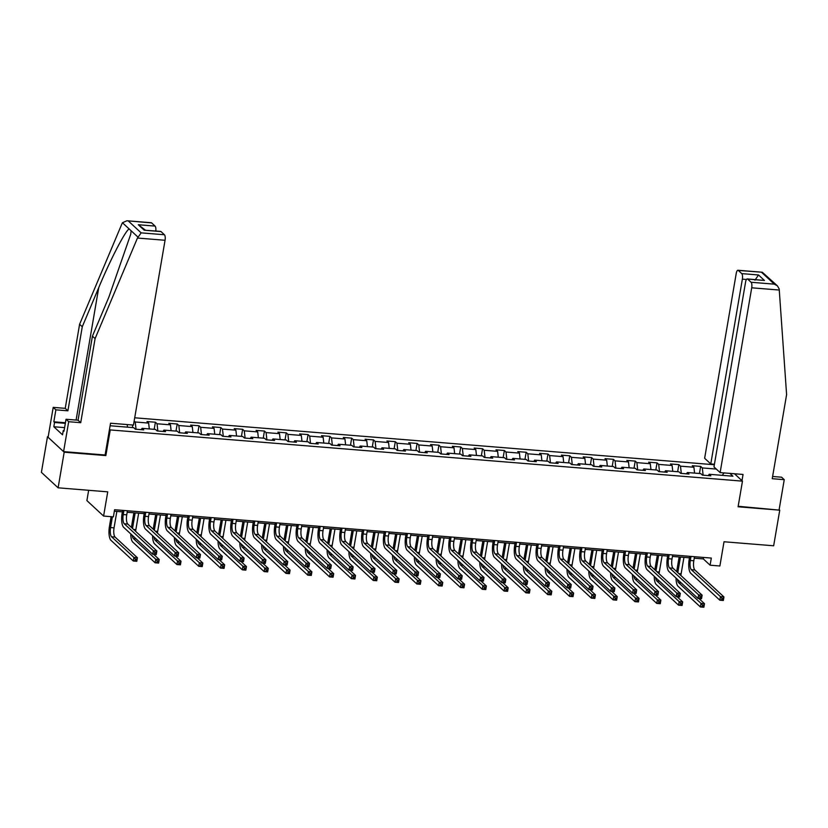 <?xml version="1.0" encoding="UTF-8"?>
<svg xmlns="http://www.w3.org/2000/svg" width="828" height="828" viewBox="0 0 828 828"><rect width="100%" height="100%" fill="white"/><g stroke="black" fill="none" stroke-linecap="round" stroke-linejoin="round"><path stroke-width="1.24" d="M88.658 490.29L86.888 500.598L103.593 516.061L113.384 516.858L114.595 509.727L711.314 558.072L710.103 565.193L719.884 565.99L724.024 541.76L773.662 545.787L779.748 510.162L738.172 506.281M48.19 436.791L47.486 436.729L41.4 472.353L58.105 487.816L64.191 452.191L105.849 455.576L110.238 429.929L109.503 429.246M714.347 464.746L134.705 417.788M47.486 436.729L64.191 452.191M110.238 429.929L742.468 481.14L734.508 473.771M110.103 425.758L133.701 427.662L135.347 429.194L143.741 429.877L142.085 428.345L155.509 429.432L157.154 430.964L165.548 431.636L163.903 430.115L177.316 431.202L178.972 432.723L187.356 433.406L185.71 431.885L199.134 432.972L200.78 434.493L209.163 435.176L207.517 433.644L220.941 434.731L222.587 436.263L230.981 436.936L229.335 435.414L242.749 436.501L244.405 438.022L252.788 438.705L251.143 437.184L264.567 438.271L266.212 439.792L274.596 440.475L272.95 438.943L286.374 440.03L288.02 441.562L296.414 442.235L294.768 440.713L308.182 441.8L309.838 443.332L318.221 444.005L316.575 442.483L329.999 443.57L331.645 445.091L340.029 445.774L338.383 444.243L351.807 445.34L353.452 446.861L361.846 447.544L360.19 446.013L373.614 447.099L375.26 448.631L383.654 449.304L382.008 447.782L395.432 448.869L397.078 450.391L405.461 451.074L403.816 449.552L417.24 450.639L418.885 452.16L427.279 452.844L425.623 451.312L439.047 452.399L440.693 453.93L449.086 454.603L447.441 453.082L460.865 454.168L462.51 455.69L470.894 456.373L469.248 454.851L482.672 455.938L484.318 457.46L492.712 458.143L491.056 456.611L504.48 457.698L506.125 459.229L514.519 459.913L512.874 458.381L526.298 459.468L527.943 460.999L536.327 461.672L534.681 460.151L548.105 461.237L549.751 462.759L558.144 463.442L556.488 461.921L569.912 463.007L571.558 464.529L579.952 465.212L578.306 463.68L591.72 464.767L593.376 466.299L601.759 466.971L600.114 465.45L613.538 466.537L615.183 468.058L623.567 468.741L621.921 467.22L635.345 468.306L636.991 469.828L645.385 470.511L643.739 468.979L657.153 470.066L658.809 471.598L667.192 472.281L665.546 470.749L678.97 471.836L680.616 473.368L689 474.04L687.354 472.519L700.778 473.606L702.423 475.127L710.817 475.81L709.172 474.289L732.935 476.214L729.892 473.399M716.292 469.062L702.31 467.934L700.654 466.402L692.27 465.729L693.916 467.251L680.492 466.164L678.846 464.632L670.463 463.959L672.108 465.481L658.684 464.394L657.039 462.873L648.645 462.19L650.301 463.721L636.877 462.624L635.231 461.103L626.837 460.42L628.483 461.952L615.059 460.865L613.413 459.333L605.03 458.66L606.676 460.182L593.252 459.095L591.606 457.573L583.212 456.89L584.868 458.412L571.444 457.325L569.799 455.804L561.405 455.121L563.05 456.652L549.626 455.566L547.981 454.034L539.597 453.361L541.243 454.882L527.819 453.796L526.173 452.274L517.779 451.591L519.435 453.113L506.011 452.026L504.366 450.504L495.972 449.821L497.618 451.353L484.204 450.266L482.548 448.735L474.165 448.051L475.81 449.583L462.386 448.497L460.741 446.965L452.357 446.292L454.003 447.813L440.579 446.727L438.933 445.205L430.539 444.522L432.185 446.044L418.771 444.957L417.115 443.435L408.732 442.752L410.377 444.284L396.954 443.197L395.308 441.666L386.924 440.993L388.57 442.514L375.146 441.427L373.5 439.906L365.107 439.223L366.752 440.744L353.339 439.658L351.683 438.136L343.299 437.453L344.945 438.985L331.521 437.898L329.875 436.366L321.492 435.683L323.137 437.215L309.713 436.128L308.068 434.596L299.674 433.924L301.32 435.445L287.906 434.358L286.25 432.837L277.866 432.154L279.512 433.675L266.088 432.589L264.442 431.067L256.059 430.384L257.705 431.916L244.281 430.829L242.635 429.297L234.241 428.625L235.897 430.146L222.473 429.059L220.828 427.538L212.434 426.855L214.079 428.376L200.655 427.289L199.01 425.768L190.626 425.085L192.272 426.617L178.848 425.53L177.202 423.998L168.808 423.325L170.464 424.847L157.041 423.76L155.395 422.228L147.001 421.555L148.647 423.077L135.223 421.99L134.157 421.007M141.174 429.66L142.085 428.345M135.223 421.99L136.051 429.246M148.647 423.077L149.309 428.935M162.992 431.429L163.903 430.115M157.041 423.76L157.858 431.015M170.464 424.847L171.117 430.695M184.799 433.199L185.71 431.885M178.848 425.53L179.666 432.785M192.272 426.617L192.934 432.464M206.607 434.969L207.517 433.644M200.655 427.289L201.473 434.545M214.079 428.376L214.742 434.234M228.424 436.729L229.335 435.414M222.473 429.059L223.291 436.315M235.897 430.146L236.549 435.994M250.232 438.498L251.143 437.184M244.281 430.829L245.098 438.084M257.705 431.916L258.367 437.764M272.039 440.268L272.95 438.943M266.088 432.589L266.906 439.854M279.512 433.675L280.174 439.533M293.857 442.028L294.768 440.713M287.906 434.358L288.724 441.614M301.32 435.445L301.982 441.303M315.665 443.798L316.575 442.483M309.713 436.128L310.531 443.384M323.137 437.215L323.8 443.063M337.472 445.567L338.383 444.243M331.521 437.898L332.339 445.154M344.945 438.985L345.607 444.833M359.29 447.337L360.19 446.013M353.339 439.658L354.156 446.913M366.752 440.744L367.415 446.602M381.097 449.097L382.008 447.782M375.146 441.427L375.964 448.683M388.57 442.514L389.222 448.362M402.905 450.867L403.816 449.552M396.954 443.197L397.771 450.453M410.377 444.284L411.04 450.132M424.723 452.637L425.623 451.312M418.771 444.957L419.589 452.223M432.185 446.044L432.847 451.902M446.53 454.396L447.441 453.082M440.579 446.727L441.396 453.982M454.003 447.813L454.655 453.672M468.337 456.166L469.248 454.851M462.386 448.497L463.204 455.752M475.81 449.583L476.473 455.431M490.145 457.936L491.056 456.611M484.204 450.266L485.022 457.522M497.618 451.353L498.28 457.201M511.963 459.706L512.874 458.381M506.011 452.026L506.829 459.281M519.435 453.113L520.087 458.971M533.77 461.465L534.681 460.151M527.819 453.796L528.637 461.051M541.243 454.882L541.905 460.73M555.578 463.235L556.488 461.921M549.626 455.566L550.454 462.821M563.05 456.652L563.713 462.5M577.395 465.005L578.306 463.68M571.444 457.325L572.262 464.58M584.868 458.412L585.52 464.27M599.203 466.764L600.114 465.45M593.252 459.095L594.069 466.35M606.676 460.182L607.338 466.029M621.01 468.534L621.921 467.22M615.059 460.865L615.877 468.12M628.483 461.952L629.145 467.799M642.828 470.304L643.739 468.979M636.877 462.624L637.695 469.89M650.301 463.721L650.953 469.569M664.636 472.063L665.546 470.749M658.684 464.394L659.502 471.649M672.108 465.481L672.771 471.339M686.443 473.833L687.354 472.519M680.492 466.164L681.309 473.419M693.916 467.251L694.578 473.099M708.261 475.603L709.172 474.289M702.31 467.934L703.127 475.189M723.972 472.912L722.295 475.344M103.593 516.061L107.733 491.842L58.105 487.816M742.468 481.14L738.09 506.788L779.748 510.162M694.257 558.186L703.324 558.921L710.103 565.193M114.347 511.207L122.389 511.859M127.17 512.253L144.196 513.629M148.988 514.012L166.014 515.399M170.796 515.782L187.821 517.158M192.603 517.552L209.629 518.928M214.421 519.322L231.447 520.698M236.228 521.081L253.254 522.458M258.036 522.851L275.062 524.227M279.854 524.621L296.879 525.997M301.661 526.38L318.687 527.767M323.469 528.15L340.494 529.527M345.286 529.92L362.312 531.297M367.094 531.679L384.12 533.066M388.901 533.449L405.927 534.826M410.709 535.219L427.745 536.596M432.526 536.989L449.552 538.366M454.334 538.749L471.36 540.135M476.141 540.518L493.167 541.895M497.959 542.288L514.985 543.665M519.767 544.048L536.792 545.435M541.574 545.818L558.6 547.194M563.392 547.587L580.418 548.964M585.199 549.357L602.225 550.734M607.007 551.117L624.033 552.504M628.825 552.887L645.85 554.263M650.632 554.656L667.658 556.033M672.439 556.416L689.465 557.803M127.201 424.567L127.502 427.165M703.583 557.441L703.324 558.921M700.654 466.402L699.443 473.492M678.846 464.632L677.635 471.732M657.039 462.873L655.828 469.962M635.231 461.103L634.01 468.193M613.413 459.333L612.202 466.433M591.606 457.573L590.395 464.663M569.799 455.804L568.577 462.893M547.981 454.034L546.77 461.124M526.173 452.274L524.962 459.364M504.366 450.504L503.155 457.594M482.548 448.735L481.337 455.824M460.741 446.965L459.53 454.065M438.933 445.205L437.722 452.295M417.115 443.435L415.904 450.525M395.308 441.666L394.097 448.766M373.5 439.906L372.289 446.996M351.683 438.136L350.472 445.226M329.875 436.366L328.664 443.456M308.068 434.596L306.857 441.697M286.25 432.837L285.039 439.927M264.442 431.067L263.232 438.157M242.635 429.297L241.424 436.397M220.828 427.538L219.606 434.628M199.01 425.768L197.799 432.858M177.202 423.998L175.991 431.088M155.395 422.228L154.174 429.328M132.801 425.023L132.366 427.558M105.849 455.576L105.125 454.893M691.007 556.426L690.314 560.494A7.442 2.505 -85.4 0 0 691.349 569.705L720.443 596.646L723.941 596.936L723.33 600.497L719.832 600.207L690.749 573.266A11.168 3.747 94.6 0 1 689.186 559.449L689.724 556.323M694.506 556.706L693.812 560.773A7.442 2.505 -85.4 0 0 694.847 569.985L723.941 596.936L723.299 598.458L721.902 598.344L721.654 599.772L723.051 599.886L723.299 598.458M721.654 599.772L719.832 600.207L720.443 596.646L721.902 598.344M723.051 599.886L723.33 600.497M676.662 571.579L679.157 556.965M683.938 557.347L681.134 573.783A7.442 2.505 -85.4 0 0 680.906 575.512M680.44 557.068L677.79 572.624M677.459 579.403A7.442 2.505 -85.4 0 0 678.67 582.715L700.995 603.395L704.493 603.674L703.883 607.235L700.385 606.955L678.06 586.276A11.168 3.747 94.6 0 1 676.041 578.089M698.925 598.52L704.493 603.674L703.841 605.196L702.444 605.092L702.206 606.51L703.603 606.624L703.841 605.196M702.206 606.51L700.385 606.955L700.995 603.395L702.444 605.092M703.603 606.624L703.883 607.235M720.122 472.602L751.71 287.802A4.471 1.501 -85.4 0 0 751.079 282.265L747.653 279.088A4.471 1.501 -85.4 0 0 747.28 278.912A4.471 1.501 -85.4 0 0 745.573 282.11L713.974 466.92L720.122 472.602L743.047 474.454L741.981 480.685M751.079 282.265L774.366 284.159L777.451 285.877L779.189 288.951L786.6 394.635L772.234 478.698L784.251 479.671L781.591 477.207L772.607 476.483M784.251 479.671L779.138 509.593M741.743 273.613L738.307 270.435A4.471 1.501 -85.4 0 0 737.934 270.259A4.471 1.501 -85.4 0 0 736.227 273.457L704.638 458.267L710.776 463.949L742.364 279.139A4.471 1.501 -85.4 0 0 741.743 273.613L758.52 274.979L754.95 280.164M714.44 464.249L710.776 463.949M747.28 278.912L764.43 280.454L747.653 279.088M777.451 285.877L762.288 272.236L738.307 270.435M137.458 238.04L141.153 232.865L164.43 234.748A4.471 1.501 94.6 0 1 165.051 240.275L137.458 238.04L95.085 338.621L80.72 422.684L68.693 421.711L63.58 451.633L105.104 454.996L110.538 423.222L133.463 425.074L165.051 240.275M64.594 427.621L53.82 426.751L62.535 434.814L63.259 430.539L63.984 431.212L66.033 419.247L78.06 420.22L92.425 336.147L108.882 297.076L130.741 234.22L131.124 230.774L129.158 228.952C125.421 230.567 110.279 259.785 98.729 287.668L82.272 326.749L67.896 410.812L55.88 409.839L53.83 421.804L65.433 422.746M92.425 336.147L95.085 338.621M66.033 419.247L68.693 421.711M78.06 420.22L80.72 422.684M151.659 222.918L126.932 220.766L151.286 222.732A4.471 1.501 94.6 0 1 151.659 222.918L155.084 226.096A4.471 1.501 94.6 0 1 155.799 231.002M53.82 426.751L54.555 422.477L53.83 421.804M126.932 220.766L122.44 222.732L121.975 223.705L79.602 324.276L65.236 408.349L53.209 407.376L55.88 409.839M53.209 407.376L48.096 437.298L63.58 451.633M65.236 408.349L67.896 410.812M79.602 324.276L82.272 326.749M161.005 231.571L144.227 230.205L160.632 231.395A4.471 1.501 94.6 0 1 161.005 231.571L164.43 234.748M63.259 430.539L64.087 430.612M65.329 423.346L54.555 422.477M145.397 230.153L138.307 224.73L155.084 226.096M669.2 554.656L668.506 558.724A7.442 2.505 -85.4 0 0 669.541 567.936L698.635 594.877L702.134 595.166L701.523 598.727L698.025 598.447L668.931 571.506A11.168 3.747 94.6 0 1 667.378 557.679L667.906 554.553M672.698 554.936L671.994 559.004A7.442 2.505 -85.4 0 0 673.04 568.225L702.134 595.166L701.482 596.688L700.084 596.574L699.846 598.002L701.244 598.116L701.482 596.688M699.846 598.002L698.025 598.447L698.635 594.877L700.084 596.574M701.244 598.116L701.523 598.727M647.392 552.887L646.689 556.954A7.442 2.505 -85.4 0 0 647.734 566.176L676.828 593.117L680.316 593.397L679.705 596.957L676.217 596.678L647.123 569.736A11.168 3.747 94.6 0 1 645.561 555.909L646.099 552.783M650.88 553.176L650.187 557.244A7.442 2.505 -85.4 0 0 651.232 566.455L680.316 593.397L679.674 594.928L678.277 594.814L678.029 596.232L679.426 596.346L679.674 594.928M678.029 596.232L676.217 596.678L676.828 593.117L678.277 594.814M679.426 596.346L679.705 596.957M654.845 569.809L657.339 555.195M662.131 555.588L659.316 572.024A7.442 2.505 -85.4 0 0 659.098 573.742M658.633 555.298L655.973 570.854M655.652 577.634A7.442 2.505 -85.4 0 0 656.863 580.956L679.188 601.625L682.676 601.904L682.065 605.465L678.577 605.185L656.252 584.516A11.168 3.747 94.6 0 1 654.234 576.319M677.107 596.75L682.676 601.904L682.034 603.436L680.637 603.322L680.388 604.74L681.786 604.854L682.034 603.436M680.388 604.74L678.577 605.185L679.188 601.625L680.637 603.322M681.786 604.854L682.065 605.465M633.037 568.039L635.531 553.435M640.313 553.818L637.508 570.254A7.442 2.505 -85.4 0 0 637.291 571.972M636.825 553.539L634.165 569.084M633.844 575.864A7.442 2.505 -85.4 0 0 635.055 579.186L657.37 599.855L660.868 600.145L660.258 603.705L656.759 603.415L634.445 582.746A11.168 3.747 94.6 0 1 632.426 574.549M655.3 594.98L660.868 600.145L660.226 601.666L658.829 601.552L658.581 602.981L659.978 603.095L660.226 601.666M658.581 602.981L656.759 603.415L657.37 599.855L658.829 601.552M659.978 603.095L660.258 603.705M625.575 551.127L624.881 555.195A7.442 2.505 -85.4 0 0 625.927 564.406L655.01 591.347L658.508 591.627L657.898 595.197L654.399 594.908L625.316 567.967A11.168 3.747 94.6 0 1 623.753 554.149L624.291 551.013M629.073 551.407L628.38 555.474A7.442 2.505 -85.4 0 0 629.415 564.686L658.508 591.627L657.867 593.159L656.469 593.045L656.221 594.473L657.618 594.587L657.867 593.159M656.221 594.473L654.399 594.908L655.01 591.347L656.469 593.045M657.618 594.587L657.898 595.197M603.767 549.357L603.074 553.425A7.442 2.505 -85.4 0 0 604.109 562.636L633.203 589.577L636.701 589.867L636.09 593.428L632.592 593.148L603.498 566.197A11.168 3.747 94.6 0 1 601.946 552.38L602.473 549.254M607.266 549.637L606.572 553.704A7.442 2.505 -85.4 0 0 607.607 562.926L636.701 589.867L636.049 591.389L634.652 591.275L634.414 592.703L635.811 592.817L636.049 591.389M634.414 592.703L632.592 593.148L633.203 589.577L634.652 591.275M635.811 592.817L636.09 593.428M581.96 547.587L581.266 551.655A7.442 2.505 -85.4 0 0 582.301 560.877L611.395 587.818L614.883 588.097L614.272 591.658L610.785 591.378L581.691 564.437A11.168 3.747 94.6 0 1 580.138 550.61L580.666 547.484M585.448 547.877L584.754 551.945A7.442 2.505 -85.4 0 0 585.8 561.156L614.883 588.097L614.241 589.629L612.844 589.515L612.596 590.933L614.003 591.047L614.241 589.629M612.596 590.933L610.785 591.378L611.395 587.818L612.844 589.515M614.003 591.047L614.272 591.658M611.23 566.269L613.724 551.665M618.506 552.048L615.701 568.484A7.442 2.505 -85.4 0 0 615.473 570.213M615.007 551.769L612.358 567.315M612.037 574.104A7.442 2.505 -85.4 0 0 613.237 577.416L635.562 598.085L639.061 598.375L638.45 601.935L634.952 601.656L612.637 580.977A11.168 3.747 94.6 0 1 610.609 572.79M633.492 593.221L639.061 598.375L638.409 599.896L637.011 599.782L636.773 601.211L638.171 601.325L638.409 599.896M636.773 601.211L634.952 601.656L635.562 598.085L637.011 599.782M638.171 601.325L638.45 601.935M589.412 564.51L591.916 549.895M596.698 550.289L593.883 566.725A7.442 2.505 -85.4 0 0 593.666 568.443M593.2 549.999L590.54 565.555M590.219 572.334A7.442 2.505 -85.4 0 0 591.43 575.646L613.755 596.326L617.243 596.605L616.632 600.165L613.144 599.886L590.819 579.217A11.168 3.747 94.6 0 1 588.801 571.02M611.675 591.451L617.243 596.605L616.601 598.137L615.204 598.023L614.956 599.441L616.353 599.555L616.601 598.137M614.956 599.441L613.144 599.886L613.755 596.326L615.204 598.023M616.353 599.555L616.632 600.165M567.604 562.74L570.099 548.126M574.88 548.519L572.076 564.955A7.442 2.505 -85.4 0 0 571.858 566.673M571.392 548.229L568.732 563.785M568.412 570.564A7.442 2.505 -85.4 0 0 569.623 573.887L591.937 594.556L595.435 594.835L594.825 598.406L591.327 598.116L569.012 577.447A11.168 3.747 94.6 0 1 566.994 569.25M589.867 589.681L595.435 594.835L594.794 596.367L593.397 596.253L593.148 597.681L594.545 597.795L594.794 596.367M593.148 597.681L591.327 598.116L591.937 594.556L593.397 596.253M594.545 597.795L594.825 598.406M560.142 545.818L559.449 549.895A7.442 2.505 -85.4 0 0 560.494 559.107L589.577 586.048L593.076 586.327L592.465 589.888L588.967 589.608L559.883 562.667A11.168 3.747 94.6 0 1 558.32 548.85L558.859 545.714M563.64 546.107L562.947 550.175A7.442 2.505 -85.4 0 0 563.982 559.386L593.076 586.327L592.434 587.859L591.037 587.745L590.788 589.174L592.186 589.277L592.434 587.859M590.788 589.174L588.967 589.608L589.577 586.048L591.037 587.745M592.186 589.277L592.465 589.888M545.797 560.97L548.291 546.366M553.073 546.749L550.268 563.185A7.442 2.505 -85.4 0 0 550.04 564.913M549.575 546.47L546.925 562.015M546.604 568.805A7.442 2.505 -85.4 0 0 547.805 572.117L570.13 592.786L573.628 593.076L573.017 596.636L569.519 596.346L547.205 575.677A11.168 3.747 94.6 0 1 545.176 567.49M568.06 587.911L573.628 593.076L572.976 594.597L571.579 594.483L571.341 595.912L572.738 596.025L572.976 594.597M571.341 595.912L569.519 596.346L570.13 592.786L571.579 594.483M572.738 596.025L573.017 596.636M538.335 544.058L537.641 548.126A7.442 2.505 -85.4 0 0 538.676 557.337L567.77 584.278L571.268 584.568L570.658 588.128L567.159 587.839L538.065 560.898A11.168 3.747 94.6 0 1 536.513 547.08L537.051 543.955M541.833 544.338L541.139 548.405A7.442 2.505 -85.4 0 0 542.174 557.617L571.268 584.568L570.616 586.089L569.219 585.976L568.981 587.404L570.378 587.518L570.616 586.089M568.981 587.404L567.159 587.839L567.77 584.278L569.219 585.976M570.378 587.518L570.658 588.128M523.979 559.21L526.484 544.596M531.265 544.979L528.45 561.415A7.442 2.505 -85.4 0 0 528.233 563.144M527.767 544.7L525.107 560.256M524.786 567.035A7.442 2.505 -85.4 0 0 525.997 570.347L548.322 591.026L551.81 591.306L551.21 594.866L547.712 594.587L525.387 573.918A11.168 3.747 94.6 0 1 523.368 565.721M546.242 586.152L551.81 591.306L551.169 592.838L549.771 592.724L549.523 594.142L550.93 594.256L551.169 592.838M549.523 594.142L547.712 594.587L548.322 591.026L549.771 592.724M550.93 594.256L551.21 594.866M516.527 542.288L515.834 546.356A7.442 2.505 -85.4 0 0 516.869 555.567L545.962 582.519L549.45 582.798L548.85 586.359L545.352 586.079L516.258 559.138A11.168 3.747 94.6 0 1 514.705 545.31L515.233 542.185M520.015 542.568L519.322 546.646A7.442 2.505 -85.4 0 0 520.367 555.857L549.45 582.798L548.809 584.32L547.411 584.206L547.163 585.634L548.571 585.748L548.809 584.32M547.163 585.634L545.352 586.079L545.962 582.519L547.411 584.206M548.571 585.748L548.85 586.359M502.172 557.441L504.666 542.826M509.458 543.22L506.643 559.656A7.442 2.505 -85.4 0 0 506.425 561.374M505.96 542.93L503.3 558.486M502.979 565.265A7.442 2.505 -85.4 0 0 504.19 568.588L526.504 589.257L530.003 589.536L529.392 593.096L525.894 592.817L503.579 572.148A11.168 3.747 94.6 0 1 501.561 563.951M524.434 584.382L530.003 589.536L529.361 591.068L527.964 590.954L527.715 592.382L529.113 592.486L529.361 591.068M527.715 592.382L525.894 592.817L526.504 589.257L527.964 590.954M529.113 592.486L529.392 593.096M494.709 540.518L494.016 544.586A7.442 2.505 -85.4 0 0 495.061 553.808L524.145 580.749L527.643 581.028L527.032 584.589L523.544 584.309L494.451 557.368A11.168 3.747 94.6 0 1 492.888 543.541L493.426 540.415M498.208 540.808L497.514 544.876A7.442 2.505 -85.4 0 0 498.549 554.087L527.643 581.028L527.001 582.56L525.604 582.446L525.356 583.864L526.753 583.978L527.001 582.56M525.356 583.864L523.544 584.309L524.145 580.749L525.604 582.446M526.753 583.978L527.032 584.589M480.364 555.671L482.859 541.067M487.64 541.45L484.835 557.886A7.442 2.505 -85.4 0 0 484.608 559.604M484.152 541.17L481.492 556.716M481.171 563.495A7.442 2.505 -85.4 0 0 482.372 566.818L504.697 587.487L508.195 587.776L507.585 591.337L504.086 591.047L481.772 570.378A11.168 3.747 94.6 0 1 479.754 562.181M502.627 582.612L508.195 587.776L507.543 589.298L506.146 589.184L505.908 590.612L507.305 590.726L507.543 589.298M505.908 590.612L504.086 591.047L504.697 587.487L506.146 589.184M507.305 590.726L507.585 591.337M472.902 538.759L472.208 542.826A7.442 2.505 -85.4 0 0 473.243 552.038L502.337 578.979L505.836 579.258L505.225 582.829L501.727 582.539L472.643 555.598A11.168 3.747 94.6 0 1 471.08 541.781L471.618 538.655M476.4 539.038L475.707 543.106A7.442 2.505 -85.4 0 0 476.742 552.317L505.836 579.258L505.183 580.79L503.786 580.676L503.548 582.105L504.945 582.219L505.183 580.79M503.548 582.105L501.727 582.539L502.337 578.979L503.786 580.676M504.945 582.219L505.225 582.829M458.546 553.901L461.051 539.297M465.833 539.68L463.018 556.116A7.442 2.505 -85.4 0 0 462.8 557.844M462.334 539.401L459.675 554.946M459.354 561.736A7.442 2.505 -85.4 0 0 460.565 565.048L482.89 585.717L486.378 586.007L485.777 589.567L482.279 589.288L459.954 568.608A11.168 3.747 94.6 0 1 457.936 560.421M480.809 580.852L486.378 586.007L485.736 587.528L484.339 587.414L484.101 588.843L485.498 588.956L485.736 587.528M484.101 588.843L482.279 589.288L482.89 585.717L484.339 587.414M485.498 588.956L485.777 589.567M451.094 536.989L450.401 541.057A7.442 2.505 -85.4 0 0 451.436 550.268L480.53 577.209L484.018 577.499L483.417 581.059L479.919 580.78L450.825 553.828A11.168 3.747 94.6 0 1 449.273 540.011L449.801 536.886M454.593 537.269L453.889 541.336A7.442 2.505 -85.4 0 0 454.934 550.558L484.018 577.499L483.376 579.02L481.979 578.907L481.741 580.335L483.138 580.449L483.376 579.02M481.741 580.335L479.919 580.78L480.53 577.209L481.979 578.907M483.138 580.449L483.417 581.059M436.739 552.141L439.233 537.527M444.025 537.921L441.21 554.356A7.442 2.505 -85.4 0 0 440.993 556.074M440.527 537.631L437.867 553.187M437.546 559.966A7.442 2.505 -85.4 0 0 438.757 563.288L461.072 583.957L464.57 584.237L463.959 587.797L460.471 587.518L438.147 566.849A11.168 3.747 94.6 0 1 436.128 558.652M459.002 579.082L464.57 584.237L463.928 585.769L462.531 585.655L462.283 587.073L463.68 587.187L463.928 585.769M462.283 587.073L460.471 587.518L461.072 583.957L462.531 585.655M463.68 587.187L463.959 587.797M429.287 535.219L428.583 539.287A7.442 2.505 -85.4 0 0 429.628 548.509L458.712 575.45L462.21 575.729L461.6 579.289L458.112 579.01L429.018 552.069A11.168 3.747 94.6 0 1 427.455 538.241L427.993 535.116M432.775 535.509L432.081 539.577A7.442 2.505 -85.4 0 0 433.116 548.788L462.21 575.729L461.569 577.261L460.171 577.147L459.923 578.565L461.32 578.679L461.569 577.261M459.923 578.565L458.112 579.01L458.712 575.45L460.171 577.147M461.32 578.679L461.6 579.289M414.931 550.372L417.426 535.757M422.208 536.151L419.403 552.586A7.442 2.505 -85.4 0 0 419.175 554.305M418.72 535.871L416.06 551.417M415.739 558.196A7.442 2.505 -85.4 0 0 416.95 561.519L439.264 582.188L442.763 582.467L442.152 586.038L438.654 585.748L416.339 565.079A11.168 3.747 94.6 0 1 414.321 556.882M437.194 577.313L442.763 582.467L442.121 583.999L440.713 583.885L440.475 585.313L441.873 585.427L442.121 583.999M440.475 585.313L438.654 585.748L439.264 582.188L440.713 583.885M441.873 585.427L442.152 586.038M407.469 533.449L406.776 537.527A7.442 2.505 -85.4 0 0 407.811 546.739L436.905 573.68L440.403 573.959L439.792 577.52L436.294 577.24L407.21 550.299A11.168 3.747 94.6 0 1 405.648 536.482L406.186 533.346M410.967 533.739L410.274 537.807A7.442 2.505 -85.4 0 0 411.309 547.018L440.403 573.959L439.761 575.491L438.354 575.377L438.115 576.805L439.513 576.919L439.761 575.491M438.115 576.805L436.294 577.24L436.905 573.68L438.354 575.377M439.513 576.919L439.792 577.52M393.114 548.602L395.618 533.998M400.4 534.381L397.595 550.817A7.442 2.505 -85.4 0 0 397.368 552.545M396.902 534.101L394.242 549.647M393.921 556.437A7.442 2.505 -85.4 0 0 395.132 559.749L417.457 580.418L420.945 580.707L420.345 584.268L416.846 583.988L394.521 563.309A11.168 3.747 94.6 0 1 392.503 555.122M415.377 575.543L420.945 580.707L420.303 582.229L418.906 582.115L418.668 583.543L420.065 583.657L420.303 582.229M418.668 583.543L416.846 583.988L417.457 580.418L418.906 582.115M420.065 583.657L420.345 584.268M385.662 531.69L384.968 535.757A7.442 2.505 -85.4 0 0 386.003 544.969L415.097 571.91L418.585 572.2L417.985 575.76L414.486 575.47L385.393 548.529A11.168 3.747 94.6 0 1 383.84 534.712L384.368 531.586M389.16 531.969L388.456 536.037A7.442 2.505 -85.4 0 0 389.502 545.259L418.585 572.2L417.943 573.721L416.546 573.607L416.308 575.036L417.705 575.149L417.943 573.721M416.308 575.036L414.486 575.47L415.097 571.91L416.546 573.607M417.705 575.149L417.985 575.76M371.306 546.842L373.801 532.228M378.593 532.611L375.777 549.047A7.442 2.505 -85.4 0 0 375.56 550.775M375.094 532.332L372.434 547.888M372.114 554.667A7.442 2.505 -85.4 0 0 373.324 557.979L395.639 578.658L399.137 578.938L398.527 582.498L395.039 582.219L372.714 561.55A11.168 3.747 94.6 0 1 370.696 553.352M393.569 573.783L399.137 578.938L398.496 580.469L397.098 580.356L396.85 581.774L398.247 581.887L398.496 580.469M396.85 581.774L395.039 582.219L395.639 578.658L397.098 580.356M398.247 581.887L398.527 582.498M363.854 529.92L363.15 533.988A7.442 2.505 -85.4 0 0 364.196 543.199L393.279 570.15L396.778 570.43L396.167 573.99L392.679 573.711L363.585 546.77A11.168 3.747 94.6 0 1 362.022 532.942L362.56 529.816M367.342 530.199L366.649 534.277A7.442 2.505 -85.4 0 0 367.684 543.489L396.778 570.43L396.136 571.951L394.739 571.848L394.49 573.266L395.887 573.38L396.136 571.951M394.49 573.266L392.679 573.711L393.279 570.15L394.739 571.848M395.887 573.38L396.167 573.99M349.499 545.072L351.993 530.458M356.775 530.851L353.97 547.287A7.442 2.505 -85.4 0 0 353.742 549.005M353.287 530.562L350.627 546.118M350.306 552.897A7.442 2.505 -85.4 0 0 351.517 556.219L373.832 576.888L377.33 577.168L376.719 580.728L373.221 580.449L350.906 559.78A11.168 3.747 94.6 0 1 348.888 551.583M371.762 572.013L377.33 577.168L376.688 578.7L375.281 578.586L375.043 580.014L376.44 580.128L376.688 578.7M375.043 580.014L373.221 580.449L373.832 576.888L375.281 578.586M376.44 580.128L376.719 580.728M342.036 528.15L341.343 532.218A7.442 2.505 -85.4 0 0 342.378 541.44L371.472 568.381L374.97 568.66L374.359 572.22L370.861 571.941L341.778 545A11.168 3.747 94.6 0 1 340.215 531.183L340.753 528.047M345.535 528.44L344.841 532.507A7.442 2.505 -85.4 0 0 345.876 541.719L374.97 568.66L374.328 570.192L372.921 570.078L372.683 571.496L374.08 571.61L374.328 570.192M372.683 571.496L370.861 571.941L371.472 568.381L372.921 570.078M374.08 571.61L374.359 572.22M327.681 543.303L330.186 528.699M334.967 529.082L332.163 545.517A7.442 2.505 -85.4 0 0 331.935 547.246M331.469 528.802L328.809 544.348M328.488 551.127A7.442 2.505 -85.4 0 0 329.699 554.45L352.024 575.118L355.522 575.408L354.912 578.969L351.414 578.679L329.089 558.01A11.168 3.747 94.6 0 1 327.07 549.813M349.944 570.244L355.522 575.408L354.87 576.93L353.473 576.816L353.235 578.244L354.632 578.358L354.87 576.93M353.235 578.244L351.414 578.679L352.024 575.118L353.473 576.816M354.632 578.358L354.912 578.969M320.229 526.391L319.536 530.458A7.442 2.505 -85.4 0 0 320.571 539.67L349.664 566.611L353.163 566.89L352.552 570.461L349.054 570.171L319.96 543.23A11.168 3.747 94.6 0 1 318.407 529.413L318.935 526.287M323.727 526.67L323.024 530.738A7.442 2.505 -85.4 0 0 324.069 539.949L353.163 566.89L352.511 568.422L351.113 568.308L350.875 569.736L352.273 569.85L352.511 568.422M350.875 569.736L349.054 570.171L349.664 566.611L351.113 568.308M352.273 569.85L352.552 570.461M305.874 541.533L308.368 526.929M313.16 527.312L310.345 543.748A7.442 2.505 -85.4 0 0 310.127 545.476M309.662 527.032L307.002 542.578M306.681 549.368A7.442 2.505 -85.4 0 0 307.892 552.68L330.206 573.359L333.705 573.638L333.094 577.199L329.606 576.919L307.281 556.24A11.168 3.747 94.6 0 1 305.263 548.053M328.136 568.484L333.705 573.638L333.063 575.16L331.666 575.046L331.417 576.474L332.815 576.588L333.063 575.16M331.417 576.474L329.606 576.919L330.206 573.359L331.666 575.046M332.815 576.588L333.094 577.199M298.422 524.621L297.718 528.688A7.442 2.505 -85.4 0 0 298.763 537.9L327.857 564.841L331.345 565.131L330.734 568.691L327.246 568.412L298.152 541.471A11.168 3.747 94.6 0 1 296.59 527.643L297.128 524.517M301.909 524.9L301.216 528.968A7.442 2.505 -85.4 0 0 302.261 538.19L331.345 565.131L330.703 566.652L329.306 566.538L329.058 567.967L330.455 568.08L330.703 566.652M329.058 567.967L327.246 568.412L327.857 564.841L329.306 566.538M330.455 568.08L330.734 568.691M284.066 539.773L286.56 525.159M291.342 525.552L288.537 541.988A7.442 2.505 -85.4 0 0 288.31 543.706M287.854 525.262L285.194 540.819M284.873 547.598A7.442 2.505 -85.4 0 0 286.084 550.92L308.399 571.589L311.897 571.869L311.287 575.429L307.788 575.149L285.474 554.481A11.168 3.747 94.6 0 1 283.455 546.283M306.329 566.714L311.897 571.869L311.256 573.4L309.858 573.286L309.61 574.704L311.007 574.818L311.256 573.4M309.61 574.704L307.788 575.149L308.399 571.589L309.858 573.286M311.007 574.818L311.287 575.429M276.604 522.851L275.91 526.918A7.442 2.505 -85.4 0 0 276.956 536.14L306.039 563.081L309.537 563.361L308.927 566.921L305.428 566.642L276.345 539.701A11.168 3.747 94.6 0 1 274.782 525.873L275.32 522.747M280.102 523.141L279.409 527.208A7.442 2.505 -85.4 0 0 280.444 536.42L309.537 563.361L308.896 564.893L307.498 564.779L307.25 566.197L308.647 566.311L308.896 564.893M307.25 566.197L305.428 566.642L306.039 563.081L307.498 564.779M308.647 566.311L308.927 566.921M262.259 538.003L264.753 523.389M269.535 523.782L266.73 540.218A7.442 2.505 -85.4 0 0 266.502 541.936M266.036 523.503L263.387 539.049M263.056 545.828A7.442 2.505 -85.4 0 0 264.267 549.15L286.591 569.819L290.09 570.099L289.479 573.669L285.981 573.38L263.656 552.711A11.168 3.747 94.6 0 1 261.638 544.514M284.521 564.944L290.09 570.099L289.438 571.63L288.041 571.517L287.802 572.945L289.2 573.059L289.438 571.63M287.802 572.945L285.981 573.38L286.591 569.819L288.041 571.517M289.2 573.059L289.479 573.669M254.796 521.091L254.103 525.159A7.442 2.505 -85.4 0 0 255.138 534.37L284.232 561.312L287.73 561.591L287.119 565.162L283.621 564.872L254.527 537.931A11.168 3.747 94.6 0 1 252.975 524.114L253.503 520.978M258.295 521.371L257.601 525.438A7.442 2.505 -85.4 0 0 258.636 534.65L287.73 561.591L287.078 563.123L285.681 563.009L285.443 564.437L286.84 564.551L287.078 563.123M285.443 564.437L283.621 564.872L284.232 561.312L285.681 563.009M286.84 564.551L287.119 565.162M240.441 536.233L242.935 521.63M247.727 522.013L244.912 538.448A7.442 2.505 -85.4 0 0 244.695 540.177M244.229 521.733L241.569 537.279M241.248 544.068A7.442 2.505 -85.4 0 0 242.459 547.38L264.784 568.049L268.272 568.339L267.661 571.9L264.173 571.62L241.848 550.941A11.168 3.747 94.6 0 1 239.83 542.754M262.704 563.175L268.272 568.339L267.63 569.861L266.233 569.747L265.985 571.175L267.382 571.289L267.63 569.861M265.985 571.175L264.173 571.62L264.784 568.049L266.233 569.747M267.382 571.289L267.661 571.9M232.989 519.322L232.285 523.389A7.442 2.505 -85.4 0 0 233.33 532.601L262.424 559.542L265.912 559.831L265.302 563.392L261.814 563.102L232.72 536.161A11.168 3.747 94.6 0 1 231.157 522.344L231.695 519.218M236.477 519.601L235.783 523.669A7.442 2.505 -85.4 0 0 236.829 532.89L265.912 559.831L265.27 561.353L263.873 561.239L263.625 562.667L265.022 562.781L265.27 561.353M263.625 562.667L261.814 563.102L262.424 559.542L263.873 561.239M265.022 562.781L265.302 563.392M218.633 534.474L221.128 519.86M225.909 520.253L223.105 536.689A7.442 2.505 -85.4 0 0 222.887 538.407M222.421 519.963L219.762 535.519M219.441 542.299A7.442 2.505 -85.4 0 0 220.652 545.611L242.966 566.29L246.465 566.569L245.854 570.13L242.356 569.85L220.041 549.181A11.168 3.747 94.6 0 1 218.023 540.984M240.896 561.415L246.465 566.569L245.823 568.101L244.426 567.987L244.177 569.405L245.574 569.519L245.823 568.101M244.177 569.405L242.356 569.85L242.966 566.29L244.426 567.987M245.574 569.519L245.854 570.13M211.171 517.552L210.478 521.619A7.442 2.505 -85.4 0 0 211.523 530.841L240.606 557.782L244.105 558.062L243.494 561.622L239.996 561.343L210.912 534.402A11.168 3.747 94.6 0 1 209.349 520.574L209.888 517.448M214.669 517.831L213.976 521.909A7.442 2.505 -85.4 0 0 215.011 531.121L244.105 558.062L243.463 559.583L242.066 559.48L241.817 560.898L243.215 561.011L243.463 559.583M241.817 560.898L239.996 561.343L240.606 557.782L242.066 559.48M243.215 561.011L243.494 561.622M196.826 532.704L199.32 518.09M204.102 518.483L201.297 534.919A7.442 2.505 -85.4 0 0 201.069 536.637M200.604 518.193L197.954 533.75M197.633 540.529A7.442 2.505 -85.4 0 0 198.834 543.851L221.159 564.52L224.657 564.799L224.046 568.37L220.548 568.08L198.234 547.411A11.168 3.747 94.6 0 1 196.205 539.214M219.089 559.645L224.657 564.799L224.005 566.331L222.608 566.217L222.37 567.646L223.767 567.76L224.005 566.331M222.37 567.646L220.548 568.08L221.159 564.52L222.608 566.217M223.767 567.76L224.046 568.37M189.364 515.782L188.67 519.86A7.442 2.505 -85.4 0 0 189.705 529.071L218.799 556.012L222.297 556.292L221.687 559.852L218.188 559.573L189.094 532.632A11.168 3.747 94.6 0 1 187.542 518.814L188.07 515.678M192.862 516.072L192.168 520.139A7.442 2.505 -85.4 0 0 193.203 529.351L222.297 556.292L221.645 557.824L220.248 557.71L220.01 559.138L221.407 559.242L221.645 557.824M220.01 559.138L218.188 559.573L218.799 556.012L220.248 557.71M221.407 559.242L221.687 559.852M175.008 530.934L177.513 516.33M182.295 516.713L179.479 533.149A7.442 2.505 -85.4 0 0 179.262 534.878M178.796 516.434L176.136 531.98M175.815 538.769A7.442 2.505 -85.4 0 0 177.026 542.081L199.351 562.75L202.839 563.04L202.229 566.6L198.741 566.311L176.416 545.642A11.168 3.747 94.6 0 1 174.397 537.455M197.271 557.875L202.839 563.04L202.198 564.561L200.8 564.448L200.552 565.876L201.949 565.99L202.198 564.561M200.552 565.876L198.741 566.311L199.351 562.75L200.8 564.448M201.949 565.99L202.229 566.6M167.556 514.022L166.863 518.09A7.442 2.505 -85.4 0 0 167.898 527.301L196.992 554.242L200.479 554.532L199.869 558.093L196.381 557.803L167.287 530.862A11.168 3.747 94.6 0 1 165.735 517.045L166.262 513.919M171.044 514.302L170.351 518.369A7.442 2.505 -85.4 0 0 171.396 527.581L200.479 554.532L199.838 556.054L198.441 555.94L198.192 557.368L199.6 557.482L199.838 556.054M198.192 557.368L196.381 557.803L196.992 554.242L198.441 555.94M199.6 557.482L199.869 558.093M153.201 529.175L155.695 514.561M160.487 514.944L157.672 531.379A7.442 2.505 -85.4 0 0 157.455 533.108M156.989 514.664L154.329 530.22M154.008 536.999A7.442 2.505 -85.4 0 0 155.219 540.311L177.534 560.991L181.032 561.27L180.421 564.831L176.923 564.551L154.608 543.882A11.168 3.747 94.6 0 1 152.59 535.685M175.464 556.116L181.032 561.27L180.39 562.792L178.993 562.688L178.744 564.106L180.142 564.22L180.39 562.792M178.744 564.106L176.923 564.551L177.534 560.991L178.993 562.688M180.142 564.22L180.421 564.831M145.738 512.253L145.045 516.32A7.442 2.505 -85.4 0 0 146.09 525.532L175.174 552.473L178.672 552.762L178.061 556.323L174.563 556.043L145.48 529.102A11.168 3.747 94.6 0 1 143.917 515.275L144.455 512.149M149.237 512.532L148.543 516.6A7.442 2.505 -85.4 0 0 149.578 525.821L178.672 552.762L178.03 554.284L176.633 554.17L176.385 555.598L177.782 555.712L178.03 554.284M176.385 555.598L174.563 556.043L175.174 552.473L176.633 554.17M177.782 555.712L178.061 556.323M131.393 527.405L133.888 512.791M138.669 513.184L135.864 529.62A7.442 2.505 -85.4 0 0 135.637 531.338M135.171 512.894L132.521 528.45M132.201 535.23A7.442 2.505 -85.4 0 0 133.401 538.552L155.726 559.221L159.224 559.5L158.614 563.061L155.115 562.781L132.801 542.112A11.168 3.747 94.6 0 1 130.772 533.915M153.656 554.346L159.224 559.5L158.572 561.032L157.175 560.918L156.937 562.336L158.334 562.45L158.572 561.032M156.937 562.336L155.115 562.781L155.726 559.221L157.175 560.918M158.334 562.45L158.614 563.061M123.931 510.483L123.237 514.55A7.442 2.505 -85.4 0 0 124.272 523.772L153.366 550.713L156.865 550.993L156.254 554.553L152.756 554.274L123.662 527.332A11.168 3.747 94.6 0 1 122.109 513.505L122.647 510.379M127.429 510.772L126.736 514.84A7.442 2.505 -85.4 0 0 127.771 524.052L156.865 550.993L156.213 552.524L154.815 552.411L154.577 553.828L155.974 553.942L156.213 552.524M154.577 553.828L152.756 554.274L153.366 550.713L154.815 552.411M155.974 553.942L156.254 554.553M112.401 516.775L110.559 527.571A7.442 2.505 -85.4 0 0 111.594 536.782L133.919 557.451L137.407 557.741L136.806 561.301L133.308 561.011L110.983 540.342A11.168 3.747 94.6 0 1 109.431 526.525L111.107 516.672M116.862 511.414L114.047 527.85A7.442 2.505 -85.4 0 0 115.092 537.061L137.407 557.741L136.765 559.262L135.368 559.148L135.119 560.577L136.527 560.691L136.765 559.262M135.119 560.577L133.308 561.011L133.919 557.451L135.368 559.148M136.527 560.691L136.806 561.301M693.812 560.773L690.314 560.494M694.847 569.985L691.349 569.705M681.134 573.783L678.846 573.607M681.278 582.933L678.67 582.715M774.366 284.159L761.584 272.329M758.52 274.979L764.43 280.454M779.303 290.038L751.71 287.802M746.463 279.481L742.364 279.139M137.841 236.994L131.124 230.774M129.158 228.952L122.44 222.732M128.381 221.035L141.153 232.865M144.227 230.205L138.307 224.73M76.104 420.055L98.729 287.668M671.994 559.004L668.506 558.724M673.04 568.225L669.541 567.936M650.187 557.244L646.689 556.954M651.232 566.455L647.734 566.176M659.316 572.024L657.039 571.837M659.461 581.163L656.863 580.956M637.508 570.254L635.231 570.068M637.653 579.393L635.055 579.186M628.38 555.474L624.881 555.195M629.415 564.686L625.927 564.406M606.572 553.704L603.074 553.425M607.607 562.926L604.109 562.636M584.754 551.945L581.266 551.655M585.8 561.156L582.301 560.877M615.701 568.484L613.413 568.298M615.846 577.634L613.237 577.416M593.883 566.725L591.606 566.538M594.028 575.864L591.43 575.646M572.076 564.955L569.799 564.768M572.22 574.094L569.623 573.887M562.947 550.175L559.449 549.895M563.982 559.386L560.494 559.107M550.268 563.185L547.981 562.999M550.413 572.324L547.805 572.117M541.139 548.405L537.641 548.126M542.174 557.617L538.676 557.337M528.45 561.415L526.173 561.239M528.595 570.564L525.997 570.347M519.322 546.646L515.834 546.356M520.367 555.857L516.869 555.567M506.643 559.656L504.366 559.469M506.788 568.795L504.19 568.588M497.514 544.876L494.016 544.586M498.549 554.087L495.061 553.808M484.835 557.886L482.548 557.699M484.98 567.025L482.372 566.818M475.707 543.106L472.208 542.826M476.742 552.317L473.243 552.038M463.018 556.116L460.741 555.93M463.162 565.265L460.565 565.048M453.889 541.336L450.401 541.057M454.934 550.558L451.436 550.268M441.21 554.356L438.933 554.17M441.355 563.495L438.757 563.288M432.081 539.577L428.583 539.287M433.116 548.788L429.628 548.509M419.403 552.586L417.115 552.4M419.548 561.726L416.95 561.519M410.274 537.807L406.776 537.527M411.309 547.018L407.811 546.739M397.595 550.817L395.308 550.63M397.73 559.956L395.132 559.749M388.456 536.037L384.968 535.757M389.502 545.259L386.003 544.969M375.777 549.047L373.5 548.871M375.922 558.196L373.324 557.979M366.649 534.277L363.15 533.988M367.684 543.489L364.196 543.199M353.97 547.287L351.683 547.101M354.115 556.426L351.517 556.219M344.841 532.507L341.343 532.218M345.876 541.719L342.378 541.44M332.163 545.517L329.875 545.331M332.297 554.656L329.699 554.45M323.024 530.738L319.536 530.458M324.069 539.949L320.571 539.67M310.345 543.748L308.068 543.572M310.49 552.897L307.892 552.68M301.216 528.968L297.718 528.688M302.261 538.19L298.763 537.9M288.537 541.988L286.25 541.802M288.682 551.127L286.084 550.92M279.409 527.208L275.91 526.918M280.444 536.42L276.956 536.14M266.73 540.218L264.442 540.032M266.875 549.357L264.267 549.15M257.601 525.438L254.103 525.159M258.636 534.65L255.138 534.37M244.912 538.448L242.635 538.262M245.057 547.598L242.459 547.38M235.783 523.669L232.285 523.389M236.829 532.89L233.33 532.601M223.105 536.689L220.828 536.503M223.249 545.828L220.652 545.611M213.976 521.909L210.478 521.619M215.011 531.121L211.523 530.841M201.297 534.919L199.01 534.733M201.442 544.058L198.834 543.851M192.168 520.139L188.67 519.86M193.203 529.351L189.705 529.071M179.479 533.149L177.202 532.963M179.624 542.288L177.026 542.081M170.351 518.369L166.863 518.09M171.396 527.581L167.898 527.301M157.672 531.379L155.395 531.203M157.817 540.529L155.219 540.311M148.543 516.6L145.045 516.32M149.578 525.821L146.09 525.532M135.864 529.62L133.577 529.434M136.009 538.759L133.401 538.552M126.736 514.84L123.237 514.55M127.771 524.052L124.272 523.772M114.047 527.85L110.559 527.571M115.092 537.061L111.594 536.782M737.934 270.259L762.288 272.236"/></g></svg>
